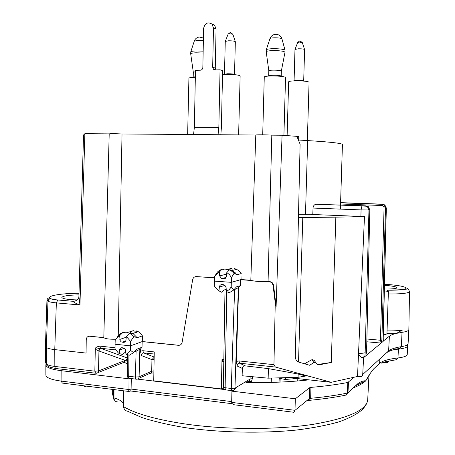 <?xml version="1.0" encoding="UTF-8"?>
<svg xmlns="http://www.w3.org/2000/svg" width="455" height="455" viewBox="0 0 455 455"><rect width="100%" height="100%" fill="white"/><g stroke="black" fill="none" stroke-linecap="round" stroke-linejoin="round"><path stroke-width="0.68" d="M278.835 377.855L279.205 378.497L279.029 382.132M271.407 378.065L271.191 382.41M247.725 381.7L251.496 381.324L252.366 378.668L250.079 379.043L250.153 376.501M245.927 382.547C269.053 382.877 290.097 381.984 309.07 379.868M124.374 362.316L127.389 364.034M235.809 388.479L234.206 388.422M127.434 360.132L125.785 360.4L127.451 358.506M123.732 362.419L127.457 358.193M130.636 378.503L129.015 378.822L61.141 370.671C51.199 369.363 46.097 367.447 45.847 364.921L46.063 364.142M76.224 300.789L73.488 301.335L57.853 299.982L73.431 301.352C72.948 301.938 75.126 303.144 79.961 304.969L84.863 133.685L109.2 133.878L103.808 337.604L89.754 336.234C87.605 336.2 86.433 337.4 86.24 339.817L86.075 353.069L54.765 349.611C50.386 349.11 47.57 348.376 46.33 347.41L45.46 345.919L46.95 300.061C47.656 297.974 48.736 297.502 50.186 298.645L50.585 298.594C45.369 296 60.805 293.293 79.005 293.276M89.754 336.234L103.854 337.678C105.344 338.804 109.234 339.322 115.519 339.237M127.457 358.017L100.549 348.263L95.288 349.303L98.945 350.998L125.256 360.417L98.53 370.91C98.382 372.378 97.654 373.157 96.358 373.254L94.839 371.172L54.833 366.44C50.499 365.911 47.701 365.132 46.438 364.102L46.33 347.41L47.974 301.233L46.95 300.061M101.784 348.638C100.345 348.638 99.4 349.429 98.945 350.998L98.53 370.91L94.839 371.172L95.288 349.303C94.93 347.916 96.403 346.852 99.696 346.113L100.549 348.263L115.667 349.884M317.306 364.54L331.28 362.453L318.767 364.916L316.669 363.835L315.776 362.698L313.711 362.476L309.764 365.291L298.645 362.072C296.506 361.389 295.397 359.45 295.318 356.254L300.101 144.172L297.701 138.348L297.758 136.42L282.066 135.232L276.105 306.471L275.258 302.899L273.95 364.665L275.355 367.043L331.24 382.302L357.533 376.484L361.486 376.495L362.316 375.75L362.715 374.493L388.615 350.924C390.697 349.122 394.951 347.694 401.378 346.647C404.66 346.107 406.759 345.408 407.663 344.543L408.095 343.718L408.852 329.642L408.419 330.398C407.509 331.195 405.399 331.837 402.084 332.332L396.589 333.339C393.143 334.141 390.743 335.09 389.389 336.194L383.303 341.062M268.154 378.162L298.076 377.303L305.902 375.989L298.173 374.027L268.416 368.63L245.126 365.86C243.453 365.826 242.532 366.685 242.367 368.448L242.117 375.756L268.154 378.162L268.416 368.63M306.733 375.688L311.374 376.962M331.28 362.453L335.841 217.166L364.472 216.591L357.533 376.484M307.193 401.031L308.695 400.246L309.326 398.614L310.663 398.301L310.919 387.398C324.859 386.17 337.166 384.526 347.83 382.479L354.121 377.24M310.919 387.398L309.576 387.74L309.326 398.614L294.994 410.313L295.329 398.785L309.576 387.74M293.128 412.19L234.245 404.779L231.908 403.488L231.703 402.402L231.987 391.181L295.329 398.785M231.987 391.181L231.959 390.709M247.059 381.864C248.976 381.353 249.983 380.414 250.079 379.043L234.951 388.178C234.786 389.69 233.989 390.515 232.573 390.657L232.192 390.669C231.595 390.805 231.282 390.072 231.271 388.468L234.951 388.178L238.363 287.662L234.604 289.579L231.271 388.468L225.134 387.734C225.151 389.338 225.464 390.072 226.072 389.935L231.771 390.617M231.68 402.055L231.931 390.703M293.407 412.287L294.527 411.866L294.994 410.313L231.703 402.402L231.652 401.6L131.097 389.07L131.302 378.583M309.912 400.286C323.289 398.995 335.136 397.295 345.442 395.185C346.528 395.247 347.154 394.553 347.313 393.109C336.711 395.264 324.495 396.999 310.663 398.301L309.36 400.343M368.777 376.205L365.792 380.789C368.203 376.251 370.853 372.264 373.737 368.834L371.968 370.87M407.526 345.146L407.714 345.823L407.288 346.647C406.116 347.745 403.153 348.57 398.398 349.122L393.313 349.81M358.403 354.166L361.424 357.442L363.602 357.658L362.715 374.493M361.424 357.442L364.893 356.584L381.125 343.07L381.876 340.158L385.493 207.975L384.06 207.958L380.448 340.249L381.876 340.158M358.523 353.262C361.952 353.399 364.165 353.182 365.16 352.614L364.893 356.584L363.602 357.658M364.472 216.591L318.426 214.737L298.508 214.754M335.841 217.166L298.446 217.496M297.758 136.42L298.736 136.597L298.634 140.47M298.525 362.038L302.78 217.564M314.871 361.315L314.439 360.479L312.107 359.592L304.469 363.761M313.711 362.476L312.107 359.592M306.09 362.749L305.254 363.989M282.066 135.232L271.811 135.152C266.596 134.76 256.432 134.68 255.795 135.027L122.025 133.975C114.984 133.633 110.707 133.599 109.2 133.878L109.194 134.123M340.516 204.926L342.433 144.491C342.416 144.172 341.387 143.82 339.356 143.444C334.288 142.523 323.727 141.573 307.671 140.595L298.645 140.026M381.375 363.107L385.84 361.628C385.334 362.288 383.827 362.789 381.318 363.13M357.442 384.765L365.792 380.789L369.528 374.823M386.955 333.401L386.949 333.498C386.818 334.089 385.601 334.561 383.303 334.903M384.327 292.082C386.972 291.848 388.337 291.496 388.422 291.024L387.188 290.222C399.911 290.296 406.264 289.534 406.247 287.947C404.159 286.32 396.914 285.086 384.515 284.25M386.949 333.498L396.589 333.339L402.129 330.154C398.102 330.722 393.069 330.973 387.04 330.91M384.401 288.976C391.061 289.084 395.179 288.777 396.76 288.049L397.033 287.731C396.459 286.724 392.278 285.922 384.486 285.325M78.96 294.874C68.614 295.096 62.909 295.949 61.852 297.422C62.528 298.787 67.693 299.623 77.35 299.93M307.671 140.595L305.476 214.749M366.11 205.87L368.357 206.706L367.492 206.798L365.234 205.956L366.11 205.87L315.651 204.278C314.052 204.869 313.182 206.126 313.04 208.054L312.773 214.743M366.838 341.79L381.125 343.07L383.167 341.375L383.229 337.798L383.309 341.131M368.357 206.706L369.824 209.874L366.559 352.716L367.02 354.536M340.55 203.994L381.773 205.495L382.058 204.284L384.162 205.074L385.493 207.975L386.221 207.884L383.11 338.002M95.544 373.197L55.874 368.522L55.214 368.061L54.839 366.713L54.765 349.611L56.352 302.893C52.08 302.484 49.288 301.932 47.974 301.233L48.628 299.561L50.186 298.645C51.921 299.271 54.458 299.72 57.785 299.999L56.352 302.893L79.961 304.969L78.914 296.45L83.532 135.004M78.914 296.45C78.743 296.518 79.602 300.368 73.431 301.358L76.69 300.493M89.914 336.182L88.6 336.313M122.025 133.975L118.226 336.427M226.806 272.551L229.519 274.666L231.436 277.624L231.197 287.037L229.138 289.699L226.334 291.405L226.101 287.537L224.07 284.796L222.103 284.58C220.544 284.58 219.629 285.399 219.35 287.031L218.957 290.842L215.334 287.56L214.345 285.78L214.572 276.441L218.48 272.471L219.424 272.05L219.629 275.912L221.591 278.636L223.598 278.858C225.168 278.858 226.089 278.033 226.38 276.384L226.806 272.551L229.73 269.656L232.243 270.475L235.724 269.599L235.548 268.968L234.177 268.478L238.045 270.099L240.928 273.102L241.099 279.552L250.819 280.24L255.795 135.027M232.164 270.446L232.05 268.336L230.071 268.649M224.594 278.136L224.605 277.823M195.695 276.612L214.532 277.669M180.026 345.066L178.496 345.248L142.301 341.546L142.398 335.864C140.851 333.151 138.695 331.473 135.943 330.819L135.761 332.565M134.134 333.117L133.998 330.626L131.353 331.143M250.819 280.24L251.393 280.485C254.789 281.321 259.788 281.679 266.397 281.554L270.753 281.799C272.295 282.367 273.245 283.601 273.597 285.507L276.105 306.471M271.811 135.152L268.075 281.469M266.397 281.554L270.224 281.969C271.777 282.532 272.733 283.772 273.091 285.672L275.258 302.899M231.197 287.037L233.745 289.989L236.463 286.855L240.348 285.677L238.619 287.583L236.344 361.441L238.972 360.94L273.95 364.665M240.348 285.677L240.53 279.717L251.393 280.485M236.344 361.441L237.209 366.042C237.169 364.216 237.954 363.266 239.575 363.198L245.126 365.86M298.076 377.303L298.173 374.027M130.403 350.299L128.543 352.767L125.995 354.314L125.318 349.184L124.187 348.098L122.111 347.722C120.689 347.683 119.858 348.433 119.619 349.975L119.284 353.58L118.198 352.835L115.052 348.655L115.081 344.225L130.505 345.846L130.403 350.299L133.605 352.625L136.938 349.173L142.023 347.25L140.458 349.019L140.407 351.192L142.813 350.703L154.251 351.92L153.733 380.824L221.357 388.911L222 359.137L223.826 359.723M223.428 387.705L221.357 388.911M137.495 379.112L224.77 389.56M142.023 347.25L142.159 341.597L178.36 345.305C180.407 345.379 181.67 344.35 182.154 342.217L192.624 279.836C193.113 277.658 194.399 276.577 196.48 276.589L214.521 277.868M153.909 370.922L151.72 371.212C151.572 372.651 150.844 373.424 149.541 373.538M128.776 391.408L130.756 390.993L131.097 389.07L128.964 389.537L129.015 378.822M128.634 391.436L128.964 389.537L61.084 381.08L62.398 383.099L128.629 391.431M123.527 406.429L123.732 406.781C123.885 409.25 125.142 410.723 127.502 411.212L141.88 417.542C154.035 421.478 168.469 424.845 185.185 427.654C220.089 432.677 261.909 433.57 296.472 430.043C313 427.956 327.213 425.215 339.111 421.813C349.417 418.111 357.033 414.147 361.941 409.909C365.479 406.309 367.407 402.908 367.72 399.706L368.948 375.904M117.538 401.93C115.32 401.731 114.131 400.377 113.977 397.869L113.989 389.588M115.672 401.39L113.881 399.49L113.46 397.568L113.977 397.869C117.657 398.995 120.347 400.292 122.048 401.765L123.51 403.613M140.458 349.019L136.102 351.18L135.391 377.064L139.094 376.814L151.72 371.212L151.942 359.621L154.154 357.294M134.629 351.561L136.102 351.18M115.081 344.225L115.217 339.788L118.567 336.228L119.619 335.745L120.245 340.869L121.36 341.95L123.447 342.331C124.875 342.37 125.711 341.614 125.967 340.056L126.342 336.421L130.574 341.364L130.505 345.846L142.301 341.546M119.619 335.745L122.844 332.503L120.421 333.64L117.015 337.365M133.998 330.626L126.262 332.827L122.844 332.503M135.943 330.819L137.353 331.803L137.023 332.139L133.019 333.492L129.857 333.197L126.342 336.421M133.019 333.492L137.165 337.701L142.398 335.864M130.574 341.364L133.918 336.62L137.165 337.701M129.857 333.197L133.918 336.62M218.491 272.465L219.537 270.662L219.208 270.52L217.479 271.993L215.619 274.843M214.407 281.116L231.339 282.339L241.099 279.552M241.224 273.58L236.776 274.774L234.462 273.318L235.44 272.932L236.776 274.774M231.436 277.624L234.171 273.137L234.462 273.318M229.73 269.656L234.171 273.137M232.243 270.475L235.44 272.932M219.424 272.05L222.034 269.144L224.844 269.974L232.05 268.336M219.208 270.52L222.034 269.144M236.463 286.855L235.036 288.498M218.957 290.842L221.46 292.218L224.343 289.92L226.209 289.391M222 359.137L222.631 361.378L223.792 361.907M222.631 361.378L223.792 361.827M221.46 292.218L220.072 291.45M226.334 291.405L229.144 292.815L233.745 289.989M136.938 349.173L134.782 351.408M134.93 351.607L134.6 351.749M140.407 351.192L141.556 355.634C141.442 353.876 142.119 352.961 143.598 352.887L154.16 357.033M125.842 351.817L122.429 354.417L119.284 353.58M125.995 354.314L129.43 355.184L133.605 352.625M84.863 133.685L83.538 135.004M218.059 134.731L218.844 127.411L220.055 69.803L215.096 69.905L213.566 69.348L212.678 67.255L213.486 27.977L211.973 24.052C207.713 21.675 204.926 23.114 203.618 28.364L202.845 67.471C202.663 69.103 201.827 70.019 200.342 70.212L195.468 70.315L194.365 127.298L193.563 134.538M220.055 69.803L222.597 70.588L221.38 127.775L220.834 134.754M215.903 69.888L215.266 68.051L216.074 29.063L214.572 25.162L211.791 23.876M307.347 140.555L309.076 82.19C307.916 81.314 303.491 80.865 295.807 80.842C291.297 80.944 288.908 81.257 288.652 81.786L287.122 135.613M304.611 49.589L304.583 49.504C303.764 49.003 301.693 48.765 298.372 48.793L294.982 49.419L294.084 80.7L297.468 80.245C301.068 80.256 303.149 80.467 303.695 80.888L304.611 49.589M283.914 135.374L285.547 77.452C284.273 76.48 279.575 75.985 271.447 75.962C266.909 76.076 264.52 76.412 264.27 76.975L262.711 134.811M281.332 71.099L281.338 71.065C280.587 70.457 277.823 70.15 273.051 70.144C270.384 70.218 268.973 70.428 268.82 70.781L268.825 70.821M268.683 75.826L268.82 70.781L266.203 51.779C266.425 51.153 268.547 50.767 272.556 50.619C279.734 50.59 283.88 51.114 285.006 52.183L281.338 71.06L281.196 76.104C280.445 75.524 277.681 75.229 272.915 75.217C270.242 75.285 268.831 75.49 268.683 75.826L268.655 76.07M285.006 52.183L285.012 50.147C283.425 49.14 279.29 48.657 272.608 48.702C268.956 48.839 266.852 49.185 266.3 49.743L266.203 51.779M238.63 134.89L240.138 75.922C238.727 74.899 233.83 74.37 225.452 74.341L222.512 74.466M235.343 41.735L235.303 41.633C234.336 41.047 232.044 40.768 228.438 40.796L225.27 41.433L224.469 74.222L227.619 73.755C231.549 73.767 233.847 74.017 234.518 74.506L235.343 41.735M195.337 77.304L195.03 77.304C191.14 77.401 189.104 77.686 188.922 78.169L187.653 134.492M195.445 71.736L193.318 72.254M193.312 72.208L190.69 53.781C190.855 53.252 192.658 52.922 196.099 52.797L203.129 53.013M203.169 51.159L196.139 50.943C193.011 51.057 191.225 51.347 190.776 51.825L190.69 53.781M286.223 377.639L285.251 379.481L280.195 378.458L280.405 377.809M297.809 378.617L297.746 380.971M280.024 382.092L280.2 378.458L279.199 378.577M285.723 377.656L285.251 379.481L296.62 378.486M309.997 376.484L309.616 376.592M306.977 375.819L307.404 375.83M252.423 376.706L252.366 378.668M139.861 349.247L139.094 376.814C138.94 378.304 138.189 379.1 136.841 379.203L136.557 379.214C135.817 379.322 135.425 378.611 135.391 377.064L128.685 376.268C128.725 377.809 129.123 378.52 129.874 378.412L136.034 379.151M129.345 378.35L127.827 377.417L127.252 375.739L128.685 376.268L128.93 355.054M99.696 346.113L115.058 347.745M303.906 379.294L308.331 379.953M303.195 379.22L303.161 380.488M301 380.687L301.045 378.975M288.464 377.576L330.654 382.274M275.355 367.043L239.575 363.198L238.972 360.94M347.83 382.479L347.313 393.109L347.973 392.847L346.3 395.054M348.49 382.228L347.973 392.847L357.704 383.781L355.759 385.976M373.737 368.834L379.618 363.352L379.834 359.183M354.018 387.575C359.393 385.419 363.323 383.161 365.792 380.789C363.3 380.636 360.605 381.631 357.704 383.781M377.826 365.342L379.618 363.352C382.467 360.878 388.587 359.08 397.977 357.948L398.398 349.122M388.456 351.647C390.964 350.327 394.707 349.264 399.672 348.45L401.378 346.647L402.129 330.154M386.699 352.932L388.615 350.924L389.389 336.194M365.16 352.614L368.959 209.977L369.852 209.863L368.334 206.695M360.889 216.489L361.065 209.903L368.959 209.977L367.509 206.82M318.881 364.899L318.062 364.546M385.84 361.628L396.493 359.706L397.977 357.948C402.709 357.368 405.655 356.498 406.821 355.349L407.248 354.479L407.714 345.823M408.852 329.636L409.54 291.592L409.119 292.144C406.628 293.447 399.695 294.055 388.32 293.964M73.528 301.324L76.468 300.641M57.853 299.982C54.156 299.646 51.733 299.185 50.585 298.594M395.839 348.638L396.436 349.013M381.773 205.495C383.195 205.688 383.957 206.513 384.06 207.958M366.901 339.003L380.448 340.249L379.874 343.002M340.585 202.799L382.797 204.21L340.59 202.634M369.824 209.852L366.588 352.665M365.234 205.956L315.651 204.278M313.04 208.054L361.065 209.903L361.93 205.996M316.111 204.227L362.083 205.922M384.139 205.057L384.873 204.983L386.221 207.884L384.89 205M384.873 204.983L382.797 204.21M234.177 268.478L234.006 270.031M273.597 285.507L273.091 285.672M237.209 366.042L242.367 368.448M225.003 289.721L223.365 387.074L225.134 387.734L226.761 291.615M45.847 364.921L45.881 375.085C46.137 377.724 51.205 379.72 61.084 381.08L61.141 370.671M367.72 399.706C366.758 410.109 348.246 418.373 312.193 424.492C276.68 429.821 227.403 429.821 187.568 424.333C157.896 420.045 136.614 414.198 123.732 406.781L123.743 390.817M112.3 389.378L112.294 393.018L113.46 397.568L113.471 389.525M130.414 333.253L130.323 331.479M125.734 340.971L122.213 342.2M119.819 339.424L126.257 337.223M123.447 342.331L125.199 341.716M197.117 276.435L196.48 276.589M223.598 278.858L225.197 278.432M225.851 277.795L222.245 278.761M219.629 275.912L226.63 274.109M228.478 270.896L228.387 269.11M225.071 285.382L219.35 287.031M225.959 289.431L226.124 287.907M141.556 355.634L151.942 359.621L154.12 359.279M142.813 350.703L143.598 352.887L154.211 354.024M124.408 348.229L119.619 349.975M269.127 281.747L269.656 281.577M55.584 368.425C50.863 367.515 48.52 366.849 48.554 366.417L46.882 365.49L45.523 362.447L45.46 345.925M83.851 385.795L85.472 386.414L86.308 386.107M385.317 362.072L385.664 362.504L387.381 362.612L389.014 360.889M194.365 127.298L218.844 127.411M212.678 67.255L215.266 68.051M216.074 29.063L213.486 27.977M302.262 42.486L299.333 42.087L297.741 42.4M281.969 38.914L281.935 38.8C280.911 38.101 278.278 37.776 274.029 37.816C271.703 37.913 270.361 38.157 269.997 38.544L269.963 38.647M232.858 34.261L229.616 33.795L228.126 34.114M193.165 77.367L195.349 76.639M203.374 40.688L197.743 40.41L194.279 41.115M127.411 361.85L124.801 362.112M308.479 400.463L309.354 400.343M318.767 364.916L317.943 364.563M314.439 360.479L315.776 362.698M388.422 291.024L386.955 333.441M409.54 291.592C408.374 289.01 407.566 288.055 407.111 288.732C407.913 289.346 401.287 289.846 387.245 290.239M340.385 209.107L340.511 205.125M384.162 205.074L382.024 204.301L340.585 202.816M366.588 352.671L366.611 353.052M367.492 206.798C366.195 206.223 367.503 206.195 361.941 205.984M386.34 207.844L383.229 337.798M279.302 377.838L279.205 378.497M223.365 387.074C223.45 388.559 224.213 389.497 225.646 389.884M153.875 372.89L150.736 373.163M149.519 373.538L138.474 378.475M232.01 403.693L130.886 391.004M123.521 390.788L123.51 406.508C123.248 407.066 123.72 408.192 124.915 409.892M127.252 375.739L127.497 354.69M125.739 340.954L122.185 342.2M130.608 333.617L133.321 333.669M226.084 277.431L221.591 278.631M118.579 336.222L120.421 333.646M270.242 281.975L270.748 281.816M46.507 364.677L45.523 362.447M123.715 362.419L97.808 372.679M85.358 386.653L86.171 386.255M84.289 386.295L85.244 386.659M386.648 362.953L387.336 362.658M385.703 362.555L386.528 362.953M213.566 69.348L215.38 69.899M211.973 24.052L214.572 25.162M304.583 49.504L302.251 42.434L299.811 40.853L297.758 42.361L295.016 49.339M281.264 76.707L281.196 76.104M285.012 50.147L281.935 38.8C280.809 35.752 278.625 34.256 275.383 34.318C272.772 34.677 270.975 36.087 269.997 38.544L266.3 49.743M235.303 41.633L232.841 34.205L230.202 32.527L228.148 34.068L225.31 41.337M193.199 77.094L193.307 72.22M203.425 38.055L199.347 37.014C196.896 37.378 195.218 38.715 194.308 41.024L190.776 51.825"/></g></svg>
